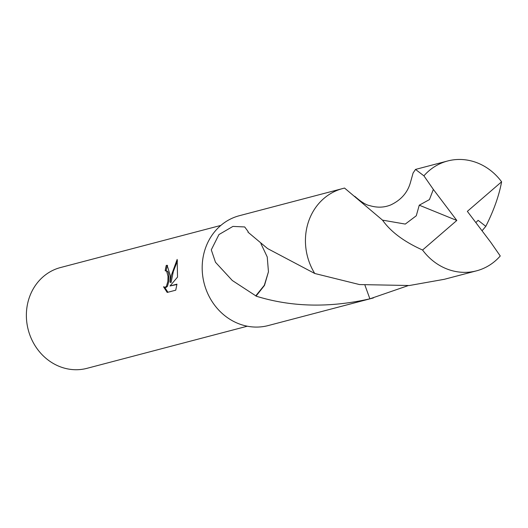 <?xml version="1.0" encoding="UTF-8"?>
<svg xmlns="http://www.w3.org/2000/svg" width="528" height="528" viewBox="0 0 528 528"><rect width="100%" height="100%" fill="white"/><g stroke="black" fill="none" stroke-linecap="round" stroke-linejoin="round"><path stroke-width="0.79" d="M170.313 275.649L170.141 282.348L171.336 275.378L177.164 259.42L177.527 277.088L170.009 285.978L176.946 284.156L175.751 290.182L167.191 292.433L163.528 286.79L165.198 287.265L166.439 286.282L167.884 281.279L168.01 276.256L166.643 271.187L165.191 270.739A52.107 47.025 -104.7 0 1 166.274 265.399L167.119 265.313L170.313 275.649M220.843 225.416L60.502 267.544A52.107 47.025 75.3 0 0 26.4 313.46A52.107 47.025 75.3 0 0 86.981 368.333L247.322 326.205M408.124 285.635L369.89 298.828L364.954 285.226L369.884 298.822C329.307 308.002 291.35 307.105 256.021 296.122A56.793 51.262 -104.7 0 1 255.776 295.819L232.307 280.5L215.483 262.264L211.286 249.836L218.948 234.557L232.947 226.406L244.695 226.948L248.173 231.647A56.793 51.262 75.3 0 0 247.942 232.129L267.577 248.569L314.761 273.491L359.515 284.566L409.358 285.516L444.385 279.286L476.52 270.838A56.793 51.262 75.3 0 0 500.254 255.981L490.822 242.398L467.353 211.358L501.6 181.797A56.793 51.262 75.3 0 0 463.947 159.667A56.793 51.262 75.3 0 0 447.658 160.981A56.793 51.262 75.3 0 0 423.911 175.837L433.343 189.42L429.442 199.591L419.258 205.194L416.269 215.78L405.28 224.077L382.523 220.143L344.546 188.06L342.652 188.555A56.806 51.269 75.3 0 0 314.761 273.497M341.695 188.819L239.382 215.701A56.793 51.262 75.3 0 0 202.211 265.749A56.793 51.262 75.3 0 0 268.244 325.558L370.557 298.676M165.713 270.686L167.594 271.273L168.307 272.573L168.841 275.035L168.835 281.371L167.402 286.367L166.168 287.357L164.677 287.311L167.897 292.248M167.587 265.419L167.244 265.492A51.064 46.088 75.3 0 0 166.162 270.725M167.244 265.492L166.274 265.399M177.481 260.845L173.336 271.465L171.098 282.44L170.141 282.348M176.906 284.513L170.009 285.978M268.448 271.742L267.241 256.971L260.858 243.487M255.776 295.819L264.33 285.278L268.455 271.795L264.488 285.417L256.021 296.122M354.763 196.324C361.145 201.934 366.109 205.029 369.659 205.597C377.144 207.88 384.212 207.643 390.852 204.884C401.366 199.874 407.966 192.139 410.659 181.691L413.087 173.026L415.51 169.422L423.911 175.837M433.343 189.42L456.812 220.46L422.565 250.021A56.793 51.262 75.3 0 0 460.218 272.151A56.793 51.262 75.3 0 0 476.52 270.838M422.565 250.021C404.065 241.725 390.72 231.766 382.523 220.143M475.834 222.572L478.144 220.341L485.8 226.347L482.051 230.795M369.89 298.828A56.806 51.269 75.3 0 0 371.514 298.432L373.428 297.931M501.6 181.797C499.066 195.624 493.799 210.474 485.8 226.347M456.812 220.46L419.258 205.194M447.658 160.981L415.51 169.422"/></g></svg>
